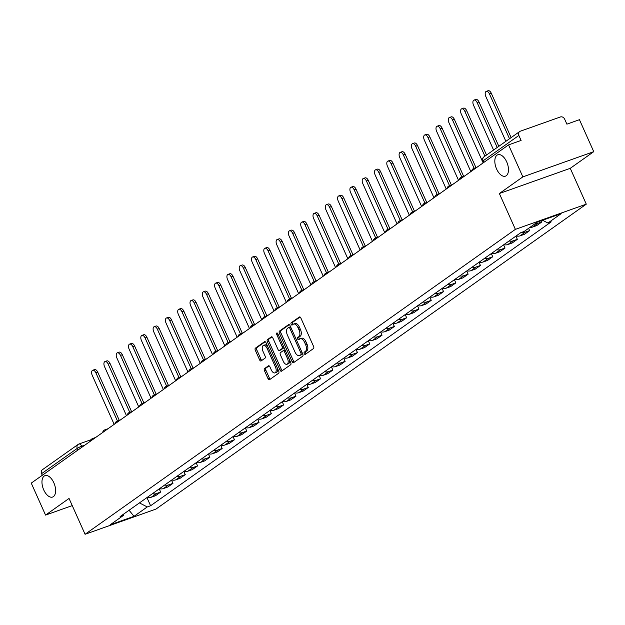 <?xml version="1.0" encoding="UTF-8"?>
<svg xmlns="http://www.w3.org/2000/svg" width="625" height="625" viewBox="0 0 625 625"><rect width="100%" height="100%" fill="white"/><g stroke="black" fill="none" stroke-linecap="round" stroke-linejoin="round"><path stroke-width="0.94" d="M304.242 353.648A1.219 0.648 -109.6 0 0 305.195 354.414A1.219 0.648 -109.6 0 0 305.281 354.367L313.5 348.539A1.742 0.922 -109.6 0 0 313.57 346.414L300.867 318.023A1.742 0.922 -109.6 0 0 299.516 316.93A1.742 0.922 -109.6 0 0 299.391 316.992L291.164 322.82A1.219 0.648 -109.6 0 0 291.117 324.305A1.219 0.648 -109.6 0 0 292.07 325.07A1.219 0.648 -109.6 0 0 292.156 325.031L293.219 324.273A5.57 2.953 -109.6 0 1 293.609 324.07A5.57 2.953 -109.6 0 1 297.953 327.562L299.016 329.93A5.57 2.953 -109.6 0 1 298.797 336.734L297.727 337.492A1.219 0.648 -109.6 0 0 297.68 338.977A1.219 0.648 -109.6 0 0 298.633 339.742A1.219 0.648 -109.6 0 0 298.719 339.695L299.781 338.945A5.57 2.953 -109.6 0 1 300.172 338.742A5.57 2.953 -109.6 0 1 304.516 342.234L305.578 344.602A5.57 2.953 -109.6 0 1 305.359 351.406L304.289 352.156A1.219 0.648 -109.6 0 0 304.242 353.648M300.172 338.742L301.594 338.234A5.57 2.953 -109.6 0 1 305.938 341.734L306.992 344.102A5.57 2.953 -109.6 0 1 306.773 350.898L305.711 351.656A1.219 0.648 -109.6 0 0 305.664 353.141A1.219 0.648 -109.6 0 0 306.117 353.773M300.062 317.016L292.586 322.312A1.219 0.648 -109.6 0 0 292.539 323.805A1.219 0.648 -109.6 0 0 292.992 324.43M293.609 324.07L295.031 323.562A5.57 2.953 -109.6 0 1 299.375 327.062L300.43 329.43A5.57 2.953 -109.6 0 1 300.211 336.234L299.148 336.984A1.219 0.648 -109.6 0 0 299.102 338.477A1.219 0.648 -109.6 0 0 299.555 339.102M53.836 482.773A11.359 6.016 -109.6 0 0 44.984 475.648A11.359 6.016 -109.6 0 0 43.742 489.922A11.359 6.016 -109.6 0 0 52.594 497.047A11.359 6.016 -109.6 0 0 53.836 482.773M506.695 161.875A11.359 6.016 -109.6 0 0 497.844 154.75A11.359 6.016 -109.6 0 0 496.602 169.023A11.359 6.016 -109.6 0 0 505.453 176.148A11.359 6.016 -109.6 0 0 506.695 161.875M264.531 368.594A1.742 0.922 -109.6 0 0 264.461 370.719L268.031 378.688A1.742 0.922 -109.6 0 0 269.383 379.781A1.742 0.922 -109.6 0 0 269.508 379.719L278.641 373.242A1.742 0.922 -109.6 0 0 278.711 371.117L266.008 342.727A1.742 0.922 -109.6 0 0 264.648 341.633A1.742 0.922 -109.6 0 0 264.523 341.695L255.398 348.164A1.742 0.922 -109.6 0 0 255.328 350.297L259.633 359.914A1.742 0.922 -109.6 0 0 260.992 361.008A1.742 0.922 -109.6 0 0 261.109 360.945L265.016 358.172A1.742 0.922 -109.6 0 0 265.086 356.047L262.953 351.281A4.656 2.469 -109.6 0 1 263.461 345.422A4.656 2.469 -109.6 0 1 267.094 348.344L275.453 367.039A4.656 2.469 -109.6 0 1 274.945 372.891A4.656 2.469 -109.6 0 1 271.312 369.969L269.922 366.852A1.742 0.922 -109.6 0 0 268.562 365.766A1.742 0.922 -109.6 0 0 268.438 365.828L264.531 368.594L265.953 368.094A1.742 0.922 -109.6 0 0 265.883 370.219L269.445 378.18A1.742 0.922 -109.6 0 0 270.25 379.188M499.359 193.523L570.258 168.32L593.75 151.672L522.852 176.875L499.359 193.523L515.391 229.359L85.078 534.281L69.047 498.445L45.555 515.094L31.25 483.117L508.547 144.898L521.102 140.438L518.867 135.453L483.156 160.766A3.547 0.445 155.9 0 0 482.75 161.203L483.422 162.703M522.852 176.875L508.547 144.898M292.094 361.633A1.742 0.922 -109.6 0 0 293.453 362.727A1.742 0.922 -109.6 0 0 293.578 362.664L302.703 356.188A1.742 0.922 -109.6 0 0 302.773 354.062L290.07 325.672A1.742 0.922 -109.6 0 0 288.719 324.578A1.742 0.922 -109.6 0 0 288.594 324.641L279.461 331.109A1.742 0.922 -109.6 0 0 279.398 333.242L292.094 361.633L293.516 361.125A1.742 0.922 -109.6 0 0 294.32 362.133M290.672 364.719L281.539 371.188A1.742 0.922 -109.6 0 1 281.422 371.25A1.742 0.922 -109.6 0 1 280.062 370.156L267.359 341.766A1.742 0.922 -109.6 0 1 267.43 339.641L271.336 336.875A1.742 0.922 -109.6 0 1 271.461 336.805A1.742 0.922 -109.6 0 1 272.82 337.898L277.969 349.414A1.742 0.922 -109.6 0 0 279.328 350.508A1.742 0.922 -109.6 0 0 279.445 350.445L282.039 348.609A1.742 0.922 -109.6 0 0 282.109 346.484L276.742 334.492A1.219 0.648 -109.6 0 1 276.875 332.961A1.219 0.648 -109.6 0 1 277.828 333.727L290.742 362.594A1.742 0.922 -109.6 0 1 290.672 364.719M593.75 151.672L579.445 119.695L566.898 124.156L564.664 119.172A3.547 2.977 54.7 0 0 560.391 116.969L520.266 131.234A3.547 2.977 54.7 0 0 519.656 131.555A3.547 2.977 54.7 0 0 518.867 135.453M570.258 168.32L586.289 204.156L155.977 509.078L85.078 534.281M45.555 515.094L72.25 505.602M42.297 475.289L41.57 473.672A3.547 2.977 -125.3 0 1 42.352 469.766L78.07 444.461A3.547 2.977 54.7 0 0 77.281 448.367L41.57 473.672M529.812 227.453A8.164 6.844 54.7 0 0 532.406 227.117L537.609 223.43A8.164 6.844 -125.3 0 1 535.016 223.766M537.609 223.43L541.938 221.891L541.391 220.68M532.406 227.117L536.734 225.578L541.938 221.891M528.609 228.305L529.633 230.609L525.312 232.141A8.164 6.844 -125.3 0 1 521.734 232.344M516.172 235.945A8.164 6.844 54.7 0 0 520.109 235.828L524.43 234.297L529.633 230.609M515.906 236.133L517.336 239.32L513.016 240.859A8.164 6.844 -125.3 0 1 509.078 240.969M503.875 244.656A8.164 6.844 54.7 0 0 507.812 244.547L512.133 243.008L517.336 239.32M503.609 244.844L505.039 248.039L500.711 249.57A8.164 6.844 -125.3 0 1 496.781 249.688M491.578 253.375A8.164 6.844 54.7 0 0 495.508 253.258L499.836 251.727L505.039 248.039M491.312 253.562L492.742 256.75L488.414 258.289A8.164 6.844 -125.3 0 1 484.477 258.398M479.273 262.086A8.164 6.844 54.7 0 0 483.211 261.977L487.531 260.438L492.742 256.75M479.016 262.273L480.438 265.469L476.117 267.008A8.164 6.844 -125.3 0 1 472.18 267.117M466.977 270.805A8.164 6.844 54.7 0 0 470.914 270.695L475.234 269.156L480.438 265.469M466.711 270.992L468.141 274.18L463.812 275.719A8.164 6.844 -125.3 0 1 459.883 275.828M454.68 279.516A8.164 6.844 54.7 0 0 458.609 279.406L462.937 277.867L468.141 274.18M454.414 279.703L455.844 282.898L451.516 284.438A8.164 6.844 -125.3 0 1 447.586 284.547M442.383 288.234A8.164 6.844 54.7 0 0 446.312 288.125L450.641 286.586L455.844 282.898M442.117 288.422L443.539 291.609L439.219 293.148A8.164 6.844 -125.3 0 1 435.281 293.266M430.078 296.953A8.164 6.844 54.7 0 0 434.016 296.836L438.336 295.297L443.539 291.609M429.812 297.133L431.242 300.328L426.922 301.867A8.164 6.844 -125.3 0 1 422.984 301.977M417.781 305.664A8.164 6.844 54.7 0 0 421.719 305.555L426.039 304.016L431.242 300.328M417.516 305.852L418.945 309.039L414.617 310.578A8.164 6.844 -125.3 0 1 410.687 310.695M405.484 314.383A8.164 6.844 54.7 0 0 409.414 314.266L413.742 312.727L418.945 309.039M405.219 314.57L406.648 317.758L402.32 319.297A8.164 6.844 -125.3 0 1 398.383 319.406M393.18 323.094A8.164 6.844 54.7 0 0 397.117 322.984L401.438 321.445L406.648 317.758M392.922 323.281L394.344 326.477L390.023 328.008A8.164 6.844 -125.3 0 1 386.086 328.125M380.883 331.812A8.164 6.844 54.7 0 0 384.82 331.695L389.141 330.164L394.344 326.477M380.617 332L382.047 335.188L377.719 336.727A8.164 6.844 -125.3 0 1 373.789 336.836M368.586 340.523A8.164 6.844 54.7 0 0 372.516 340.414L376.844 338.875L382.047 335.188M368.32 340.711L369.75 343.906L365.422 345.438A8.164 6.844 -125.3 0 1 361.492 345.555M356.289 349.242A8.164 6.844 54.7 0 0 360.219 349.125L364.547 347.594L369.75 343.906M356.023 349.43L357.445 352.617L353.125 354.156A8.164 6.844 -125.3 0 1 349.188 354.266M343.984 357.953A8.164 6.844 54.7 0 0 347.922 357.844L352.242 356.305L357.445 352.617M343.719 358.141L345.148 361.336L340.828 362.875A8.164 6.844 -125.3 0 1 336.891 362.984M331.688 366.672A8.164 6.844 54.7 0 0 335.625 366.562L339.945 365.023L345.148 361.336M331.422 366.859L332.852 370.047L328.523 371.586A8.164 6.844 -125.3 0 1 324.594 371.695M319.391 375.383A8.164 6.844 54.7 0 0 323.32 375.273L327.648 373.734L332.852 370.047M319.125 375.57L320.555 378.766L316.227 380.305A8.164 6.844 -125.3 0 1 312.289 380.414M307.086 384.102A8.164 6.844 54.7 0 0 311.023 383.992L315.344 382.453L320.555 378.766M306.828 384.289L308.25 387.477L303.93 389.016A8.164 6.844 -125.3 0 1 299.992 389.133M294.789 392.82A8.164 6.844 54.7 0 0 298.727 392.703L303.047 391.164L308.25 387.477M294.523 393.008L295.953 396.195L291.625 397.734A8.164 6.844 -125.3 0 1 287.695 397.844M282.492 401.531A8.164 6.844 54.7 0 0 286.422 401.422L290.75 399.883L295.953 396.195M282.227 401.719L283.656 404.914L279.328 406.445A8.164 6.844 -125.3 0 1 275.398 406.562M270.195 410.25A8.164 6.844 54.7 0 0 274.125 410.133L278.453 408.594L283.656 404.914M269.93 410.438L271.352 413.625L267.031 415.164A8.164 6.844 -125.3 0 1 263.094 415.273M257.891 418.961A8.164 6.844 54.7 0 0 261.828 418.852L266.148 417.312L271.352 413.625M257.625 419.148L259.055 422.344L254.734 423.875A8.164 6.844 -125.3 0 1 250.797 423.992M245.594 427.68A8.164 6.844 54.7 0 0 249.531 427.562L253.852 426.031L259.055 422.344M245.328 427.867L246.758 431.055L242.43 432.594A8.164 6.844 -125.3 0 1 238.5 432.703M233.297 436.391A8.164 6.844 54.7 0 0 237.227 436.281L241.555 434.742L246.758 431.055M233.031 436.578L234.461 439.773L230.133 441.312A8.164 6.844 -125.3 0 1 226.195 441.422M220.992 445.109A8.164 6.844 54.7 0 0 224.93 444.992L229.25 443.461L234.461 439.773M220.734 445.297L222.156 448.484L217.836 450.023A8.164 6.844 -125.3 0 1 213.898 450.133M208.695 453.82A8.164 6.844 54.7 0 0 212.633 453.711L216.953 452.172L222.156 448.484M208.43 454.008L209.859 457.203L205.531 458.742A8.164 6.844 -125.3 0 1 201.602 458.852M196.398 462.539A8.164 6.844 54.7 0 0 200.328 462.43L204.656 460.891L209.859 457.203M196.133 462.727L197.562 465.914L193.234 467.453A8.164 6.844 -125.3 0 1 189.305 467.57M184.102 471.25A8.164 6.844 54.7 0 0 188.031 471.141L192.359 469.602L197.562 465.914M183.836 471.438L185.258 474.633L180.938 476.172A8.164 6.844 -125.3 0 1 177 476.281M171.797 479.969A8.164 6.844 54.7 0 0 175.734 479.859L180.055 478.32L185.258 474.633M171.531 480.156L172.961 483.344L168.641 484.883A8.164 6.844 -125.3 0 1 164.703 485M159.5 488.688A8.164 6.844 54.7 0 0 163.438 488.57L167.758 487.031L172.961 483.344M159.234 488.875L160.664 492.062L156.336 493.602A8.164 6.844 -125.3 0 1 152.406 493.711M147.203 497.398A8.164 6.844 54.7 0 0 151.133 497.289L155.461 495.75L160.664 492.062M139.43 502.906L147.258 506.945L134.016 516.328L110.195 524.797L123.438 515.414L120.109 516.602L520.773 232.68L524.109 231.5L537.352 222.109L561.172 213.641L547.93 223.031L542.562 220.258M147.258 506.945L150.594 505.758L551.258 221.844L547.93 223.031M515.391 229.359L586.289 204.156M146.938 497.586L150.594 505.758M123.438 515.414L123.945 513.875M129.078 510.242L134.016 516.328M289.266 324.664L280.883 330.609A1.742 0.922 -109.6 0 0 280.812 332.734L293.516 361.125M300.867 354.586A1.219 0.648 -109.6 0 0 300.914 353.094L289.766 328.172A1.219 0.648 -109.6 0 0 288.82 327.406A1.219 0.648 -109.6 0 0 288.734 327.453L287.609 328.25A5.57 2.953 -109.6 0 0 287.391 335.055L295.008 352.086A5.57 2.953 -109.6 0 0 299.352 355.586A5.57 2.953 -109.6 0 0 299.742 355.383L302.289 354.078A1.219 0.648 -109.6 0 0 302.523 353.5M290.664 326.992A1.219 0.648 -109.6 0 0 290.234 326.906A1.219 0.648 -109.6 0 0 290.148 326.953L288.914 327.391M299.352 355.586L300.773 355.078A5.57 2.953 -109.6 0 0 301.164 354.875L299.742 355.383M302.289 354.078L301.164 354.875M272.008 336.891L268.844 339.133A1.742 0.922 -109.6 0 0 268.781 341.266L281.477 369.656A1.742 0.922 -109.6 0 0 282.289 370.664M280.609 350.031A1.742 0.922 -109.6 0 0 280.742 350A1.742 0.922 -109.6 0 0 280.867 349.938L283.461 348.102A1.742 0.922 -109.6 0 0 283.797 347.062M283.312 361.367A4.656 2.469 -109.6 0 0 286.945 364.289A4.656 2.469 -109.6 0 0 287.453 358.43L284.508 351.844A1.742 0.922 -109.6 0 0 283.148 350.75A1.742 0.922 -109.6 0 0 283.031 350.812L280.438 352.656A1.742 0.922 -109.6 0 0 280.367 354.781L283.312 361.367M286.945 364.289L288.359 363.781A4.656 2.469 -109.6 0 0 289.445 359.688M285.328 350.484A1.742 0.922 -109.6 0 0 284.57 350.25A1.742 0.922 -109.6 0 0 284.445 350.312L283.281 350.727M269.117 365.852L265.953 368.094M274.945 372.891L276.359 372.391A4.656 2.469 -109.6 0 0 277.445 368.297M267.609 346.305A4.656 2.469 -109.6 0 0 264.883 344.914L263.461 345.422M265.203 341.719L256.812 347.664A1.742 0.922 -109.6 0 0 256.742 349.789L261.047 359.414A1.742 0.922 -109.6 0 0 261.852 360.414M509.5 138.742L489.453 93.93A4.078 2.164 -109.6 0 0 486.273 91.367A4.078 2.164 -109.6 0 0 485.828 96.5L505.875 141.312M486.273 91.367L488.117 90.719A4.078 2.164 70.4 0 1 491.297 93.273L511.125 137.594M497.203 147.461L477.156 102.648A4.078 2.164 -109.6 0 0 473.977 100.086A4.078 2.164 -109.6 0 0 473.531 105.219L493.578 150.031M473.977 100.086L475.82 99.43A4.078 2.164 70.4 0 1 479 101.992L498.828 146.312M484.906 156.172L464.859 111.359A4.078 2.164 -109.6 0 0 461.68 108.805A4.078 2.164 -109.6 0 0 461.234 113.93L483.141 162.906M461.68 108.805L463.523 108.148A4.078 2.164 70.4 0 1 466.703 110.703L486.523 155.023M474.117 168.273L452.555 120.078A4.078 2.164 -109.6 0 0 449.375 117.516A4.078 2.164 -109.6 0 0 448.93 122.648L470.836 171.617M449.375 117.516L451.219 116.859A4.078 2.164 70.4 0 1 454.398 119.422L475.961 167.625M461.82 176.992L440.258 128.789A4.078 2.164 -109.6 0 0 437.078 126.234A4.078 2.164 -109.6 0 0 436.633 131.359L458.539 180.336M437.078 126.234L438.922 125.578A4.078 2.164 70.4 0 1 442.102 128.141L463.664 176.336M449.523 185.711L427.961 137.508A4.078 2.164 -109.6 0 0 424.781 134.945A4.078 2.164 -109.6 0 0 424.336 140.078L446.242 189.055M424.781 134.945L426.625 134.289A4.078 2.164 70.4 0 1 429.805 136.852L451.367 185.055M437.219 194.422L415.664 146.227A4.078 2.164 -109.6 0 0 412.484 143.664A4.078 2.164 -109.6 0 0 412.031 148.789L433.945 197.766M412.484 143.664L414.32 143.008A4.078 2.164 70.4 0 1 417.508 145.57L439.062 193.766M424.922 203.141L403.359 154.938A4.078 2.164 -109.6 0 0 400.18 152.375A4.078 2.164 -109.6 0 0 399.734 157.508L421.641 206.484M400.18 152.375L402.023 151.719A4.078 2.164 70.4 0 1 405.203 154.281L426.766 202.484M412.625 211.852L391.062 163.656A4.078 2.164 -109.6 0 0 387.883 161.094A4.078 2.164 -109.6 0 0 387.438 166.227L409.344 215.195M387.883 161.094L389.727 160.438A4.078 2.164 70.4 0 1 392.906 163L414.469 211.195M400.328 220.57L378.766 172.367A4.078 2.164 -109.6 0 0 375.586 169.805A4.078 2.164 -109.6 0 0 375.141 174.938L397.047 223.914M375.586 169.805L377.43 169.156A4.078 2.164 70.4 0 1 380.609 171.711L402.164 219.914M388.023 229.281L366.461 181.086A4.078 2.164 -109.6 0 0 363.281 178.523A4.078 2.164 -109.6 0 0 362.836 183.656L384.742 232.625M363.281 178.523L365.125 177.867A4.078 2.164 70.4 0 1 368.305 180.43L389.867 228.625M375.727 238L354.164 189.797A4.078 2.164 -109.6 0 0 350.984 187.242A4.078 2.164 -109.6 0 0 350.539 192.367L372.445 241.344M350.984 187.242L352.828 186.586A4.078 2.164 70.4 0 1 356.008 189.141L377.57 237.344M363.43 246.711L341.867 198.516A4.078 2.164 -109.6 0 0 338.688 195.953A4.078 2.164 -109.6 0 0 338.242 201.086L360.148 250.055M338.688 195.953L340.531 195.297A4.078 2.164 70.4 0 1 343.711 197.859L365.273 246.055M351.125 255.43L329.57 207.227A4.078 2.164 -109.6 0 0 326.391 204.672A4.078 2.164 -109.6 0 0 325.938 209.797L347.852 258.773M326.391 204.672L328.227 204.016A4.078 2.164 70.4 0 1 331.414 206.57L352.969 254.773M338.828 264.141L317.266 215.945A4.078 2.164 -109.6 0 0 314.086 213.383A4.078 2.164 -109.6 0 0 313.641 218.516L335.547 267.484M314.086 213.383L315.93 212.727A4.078 2.164 70.4 0 1 319.109 215.289L340.672 263.492M326.531 272.859L304.969 224.656A4.078 2.164 -109.6 0 0 301.789 222.102A4.078 2.164 -109.6 0 0 301.344 227.227L323.25 276.203M301.789 222.102L303.633 221.445A4.078 2.164 70.4 0 1 306.812 224.008L328.375 272.203M314.234 281.578L292.672 233.375A4.078 2.164 -109.6 0 0 289.492 230.812A4.078 2.164 -109.6 0 0 289.047 235.945L310.953 284.922M289.492 230.812L291.336 230.156A4.078 2.164 70.4 0 1 294.516 232.719L316.07 280.922M301.93 290.289L280.367 242.094A4.078 2.164 -109.6 0 0 277.188 239.531A4.078 2.164 -109.6 0 0 276.742 244.664L298.648 293.633M277.188 239.531L279.031 238.875A4.078 2.164 70.4 0 1 282.211 241.438L303.773 289.633M289.633 299.008L268.07 250.805A4.078 2.164 -109.6 0 0 264.891 248.242A4.078 2.164 -109.6 0 0 264.445 253.375L286.352 302.352M264.891 248.242L266.734 247.586A4.078 2.164 70.4 0 1 269.914 250.148L291.477 298.352M277.336 307.719L255.773 259.523A4.078 2.164 -109.6 0 0 252.594 256.961A4.078 2.164 -109.6 0 0 252.148 262.094L274.055 311.062M252.594 256.961L254.438 256.305A4.078 2.164 70.4 0 1 257.617 258.867L279.18 307.062M265.031 316.438L243.477 268.234A4.078 2.164 -109.6 0 0 240.297 265.672A4.078 2.164 -109.6 0 0 239.844 270.805L261.758 319.781M240.297 265.672L242.133 265.023A4.078 2.164 70.4 0 1 245.32 267.578L266.875 315.781M252.734 325.148L231.172 276.953A4.078 2.164 -109.6 0 0 227.992 274.391A4.078 2.164 -109.6 0 0 227.547 279.523L249.453 328.492M227.992 274.391L229.836 273.734A4.078 2.164 70.4 0 1 233.016 276.297L254.578 324.492M240.438 333.867L218.875 285.664A4.078 2.164 -109.6 0 0 215.695 283.109A4.078 2.164 -109.6 0 0 215.25 288.234L237.156 337.211M215.695 283.109L217.539 282.453A4.078 2.164 70.4 0 1 220.719 285.008L242.281 333.211M228.141 342.578L206.578 294.383A4.078 2.164 -109.6 0 0 203.398 291.82A4.078 2.164 -109.6 0 0 202.953 296.953L224.859 345.922M203.398 291.82L205.242 291.164A4.078 2.164 70.4 0 1 208.422 293.727L229.977 341.93M215.836 351.297L194.273 303.094A4.078 2.164 -109.6 0 0 191.094 300.539A4.078 2.164 -109.6 0 0 190.648 305.664L212.555 354.641M191.094 300.539L192.938 299.883A4.078 2.164 70.4 0 1 196.117 302.445L217.68 350.641M203.539 360.008L181.977 311.812A4.078 2.164 -109.6 0 0 178.797 309.25A4.078 2.164 -109.6 0 0 178.352 314.383L200.258 363.359M178.797 309.25L180.641 308.594A4.078 2.164 70.4 0 1 183.82 311.156L205.383 359.359M191.242 368.727L169.68 320.531A4.078 2.164 -109.6 0 0 166.5 317.969A4.078 2.164 -109.6 0 0 166.055 323.094L187.961 372.07M166.5 317.969L168.344 317.312A4.078 2.164 70.4 0 1 171.523 319.875L193.086 368.07M178.938 377.445L157.383 329.242A4.078 2.164 -109.6 0 0 154.203 326.68A4.078 2.164 -109.6 0 0 153.75 331.812L175.664 380.789M154.203 326.68L156.039 326.023A4.078 2.164 70.4 0 1 159.227 328.586L180.781 376.789M166.641 386.156L145.078 337.961A4.078 2.164 -109.6 0 0 141.898 335.398A4.078 2.164 -109.6 0 0 141.453 340.531L163.359 389.5M141.898 335.398L143.742 334.742A4.078 2.164 70.4 0 1 146.922 337.305L168.484 385.5M154.344 394.875L132.781 346.672A4.078 2.164 -109.6 0 0 129.602 344.109A4.078 2.164 -109.6 0 0 129.156 349.242L151.062 398.219M129.602 344.109L131.445 343.461A4.078 2.164 70.4 0 1 134.625 346.016L156.188 394.219M142.047 403.586L120.484 355.391A4.078 2.164 -109.6 0 0 117.305 352.828A4.078 2.164 -109.6 0 0 116.859 357.961L138.766 406.93M117.305 352.828L119.148 352.172A4.078 2.164 70.4 0 1 122.328 354.734L143.883 402.93M129.742 412.305L108.18 364.102A4.078 2.164 -109.6 0 0 105 361.547A4.078 2.164 -109.6 0 0 104.555 366.672L126.461 415.648M105 361.547L106.844 360.891A4.078 2.164 70.4 0 1 110.023 363.445L131.586 411.648M117.445 421.016L95.883 372.82A4.078 2.164 -109.6 0 0 92.703 370.258A4.078 2.164 -109.6 0 0 92.258 375.391L114.164 424.359M92.703 370.258L94.547 369.602A4.078 2.164 70.4 0 1 97.727 372.164L119.289 420.359M84.898 445.102L81.695 446.242A3.547 0.445 155.9 0 0 77.281 448.367L78.008 449.984M82.078 447.094L81.695 446.242A3.547 1.883 70.4 0 0 78.93 444.016A3.547 3.547 0 0 0 78.07 444.461A3.547 2.977 54.7 0 1 78.68 444.141A3.547 1.883 70.4 0 1 78.93 444.016L91.031 439.711M163.438 488.57L168.641 484.883M175.734 479.859L180.938 476.172M188.031 471.141L193.234 467.453M200.328 462.43L205.531 458.742M212.633 453.711L217.836 450.023M224.93 444.992L230.133 441.312M237.227 436.281L242.43 432.594M249.531 427.562L254.734 423.875M261.828 418.852L267.031 415.164M274.125 410.133L279.328 406.445M286.422 401.422L291.625 397.734M298.727 392.703L303.93 389.016M311.023 383.992L316.227 380.305M323.32 375.273L328.523 371.586M335.625 366.562L340.828 362.875M347.922 357.844L353.125 354.156M360.219 349.125L365.422 345.438M372.516 340.414L377.719 336.727M384.82 331.695L390.023 328.008M397.117 322.984L402.32 319.297M409.414 314.266L414.617 310.578M421.719 305.555L426.922 301.867M434.016 296.836L439.219 293.148M446.312 288.125L451.516 284.438M458.609 279.406L463.812 275.719M470.914 270.695L476.117 267.008M483.211 261.977L488.414 258.289M495.508 253.258L500.711 249.57M507.812 244.547L513.016 240.859M520.109 235.828L525.312 232.141M151.133 497.289L156.336 493.602M473.695 168.469A3.547 1.883 70.4 0 1 473.938 168.344A3.547 1.883 70.4 0 1 475.148 168.57M461.391 177.188A3.547 1.883 70.4 0 1 461.641 177.055A3.547 1.883 70.4 0 1 462.852 177.281M449.094 185.898A3.547 1.883 70.4 0 1 449.344 185.773A3.547 1.883 70.4 0 1 450.547 186M436.797 194.617A3.547 1.883 70.4 0 1 437.047 194.484A3.547 1.883 70.4 0 1 438.25 194.711M424.492 203.328A3.547 1.883 70.4 0 1 424.742 203.203A3.547 1.883 70.4 0 1 425.953 203.43M412.195 212.047A3.547 1.883 70.4 0 1 412.445 211.914A3.547 1.883 70.4 0 1 413.648 212.141M399.898 220.758A3.547 1.883 70.4 0 1 400.148 220.633A3.547 1.883 70.4 0 1 401.352 220.859M387.602 229.477A3.547 1.883 70.4 0 1 387.844 229.344A3.547 1.883 70.4 0 1 389.055 229.57M375.297 238.195A3.547 1.883 70.4 0 1 375.547 238.063A3.547 1.883 70.4 0 1 376.758 238.289M363 246.906A3.547 1.883 70.4 0 1 363.25 246.773A3.547 1.883 70.4 0 1 364.453 247.008M350.703 255.625A3.547 1.883 70.4 0 1 350.953 255.492A3.547 1.883 70.4 0 1 352.156 255.719M338.398 264.336A3.547 1.883 70.4 0 1 338.648 264.211A3.547 1.883 70.4 0 1 339.859 264.438M326.102 273.055A3.547 1.883 70.4 0 1 326.352 272.922A3.547 1.883 70.4 0 1 327.555 273.148M313.805 281.766A3.547 1.883 70.4 0 1 314.055 281.641A3.547 1.883 70.4 0 1 315.258 281.867M301.508 290.484A3.547 1.883 70.4 0 1 301.75 290.352A3.547 1.883 70.4 0 1 302.961 290.578M289.203 299.195A3.547 1.883 70.4 0 1 289.453 299.07A3.547 1.883 70.4 0 1 290.664 299.297M276.906 307.914A3.547 1.883 70.4 0 1 277.156 307.781A3.547 1.883 70.4 0 1 278.359 308.008M264.609 316.625A3.547 1.883 70.4 0 1 264.859 316.5A3.547 1.883 70.4 0 1 266.062 316.727M252.305 325.344A3.547 1.883 70.4 0 1 252.555 325.211A3.547 1.883 70.4 0 1 253.766 325.445M240.008 334.062A3.547 1.883 70.4 0 1 240.258 333.93A3.547 1.883 70.4 0 1 241.461 334.156M227.711 342.773A3.547 1.883 70.4 0 1 227.961 342.648A3.547 1.883 70.4 0 1 229.164 342.875M215.414 351.492A3.547 1.883 70.4 0 1 215.656 351.359A3.547 1.883 70.4 0 1 216.867 351.586M203.109 360.203A3.547 1.883 70.4 0 1 203.359 360.078A3.547 1.883 70.4 0 1 204.57 360.305M190.812 368.922A3.547 1.883 70.4 0 1 191.062 368.789A3.547 1.883 70.4 0 1 192.266 369.016M178.516 377.633A3.547 1.883 70.4 0 1 178.766 377.508A3.547 1.883 70.4 0 1 179.969 377.734M166.211 386.352A3.547 1.883 70.4 0 1 166.461 386.219A3.547 1.883 70.4 0 1 167.672 386.445M153.914 395.062A3.547 1.883 70.4 0 1 154.164 394.938A3.547 1.883 70.4 0 1 155.367 395.164M141.617 403.781A3.547 1.883 70.4 0 1 141.867 403.648A3.547 1.883 70.4 0 1 143.07 403.875M129.32 412.5A3.547 1.883 70.4 0 1 129.562 412.367A3.547 1.883 70.4 0 1 130.773 412.594M117.016 421.211A3.547 1.883 70.4 0 1 117.266 421.078A3.547 1.883 70.4 0 1 118.477 421.312M104.719 429.93A3.547 1.883 70.4 0 1 104.969 429.797A3.547 1.883 70.4 0 1 106.172 430.023M92.422 438.641A3.547 1.883 70.4 0 1 92.672 438.516A3.547 1.883 70.4 0 1 93.875 438.742M483.875 162.383L483.156 160.766A3.547 2.977 54.7 0 1 483.938 156.859A3.547 3.547 0 0 0 482.75 161.203M306.773 350.898L305.359 351.406M306.992 344.102L305.578 344.602M305.938 341.734L304.516 342.234M299.148 336.984L297.727 337.492M300.211 336.234L298.797 336.734M300.43 329.43L299.016 329.93M299.375 327.062L297.953 327.562M292.586 322.312L291.164 322.82M305.711 351.656L304.289 352.156M280.812 332.734L279.398 333.242M280.883 330.609L279.461 331.109M302.148 352.656L300.914 353.094M291 327.734L289.766 328.172M281.477 369.656L280.062 370.156M268.781 341.266L267.359 341.766M268.844 339.133L267.43 339.641M280.867 349.938L279.445 350.445M283.461 348.102L282.039 348.609M283.336 346.047L282.109 346.484M277.977 334.055L276.742 334.492M288.688 357.992L287.453 358.43M285.734 351.406L284.508 351.844M276.688 366.602L275.453 367.039M268.32 347.906L267.094 348.344M261.047 359.414L259.633 359.914M256.742 349.789L255.328 350.297M256.812 347.664L255.398 348.164M269.445 378.18L268.031 378.688M265.883 370.219L264.461 370.719M491.297 93.273L489.453 93.93M479 101.992L477.156 102.648M466.703 110.703L464.859 111.359M454.398 119.422L452.555 120.078M442.102 128.141L440.258 128.789M429.805 136.852L427.961 137.508M417.508 145.57L415.664 146.227M405.203 154.281L403.359 154.938M392.906 163L391.062 163.656M380.609 171.711L378.766 172.367M368.305 180.43L366.461 181.086M356.008 189.141L354.164 189.797M343.711 197.859L341.867 198.516M331.414 206.57L329.57 207.227M319.109 215.289L317.266 215.945M306.812 224.008L304.969 224.656M294.516 232.719L292.672 233.375M282.211 241.438L280.367 242.094M269.914 250.148L268.07 250.805M257.617 258.867L255.773 259.523M245.32 267.578L243.477 268.234M233.016 276.297L231.172 276.953M220.719 285.008L218.875 285.664M208.422 293.727L206.578 294.383M196.117 302.445L194.273 303.094M183.82 311.156L181.977 311.812M171.523 319.875L169.68 320.531M159.227 328.586L157.383 329.242M146.922 337.305L145.078 337.961M134.625 346.016L132.781 346.672M122.328 354.734L120.484 355.391M110.023 363.445L108.18 364.102M97.727 372.164L95.883 372.82M477.008 167.25L473.938 168.344A3.547 3.547 0 0 0 471.641 171.055M464.711 175.969L461.641 177.055A3.547 3.547 0 0 0 459.336 179.773M452.406 184.68L449.344 185.773A3.547 3.547 0 0 0 447.039 188.484M440.109 193.398L437.047 194.484A3.547 3.547 0 0 0 434.742 197.203M427.812 202.109L424.742 203.203A3.547 3.547 0 0 0 422.438 205.914M415.508 210.828L412.445 211.914A3.547 3.547 0 0 0 410.141 214.633M403.211 219.539L400.148 220.633A3.547 3.547 0 0 0 397.844 223.344M390.914 228.258L387.844 229.344A3.547 3.547 0 0 0 385.547 232.063M378.617 236.969L375.547 238.063A3.547 3.547 0 0 0 373.242 240.773M366.312 245.688L363.25 246.773A3.547 3.547 0 0 0 360.945 249.492M354.016 254.398L350.953 255.492A3.547 3.547 0 0 0 348.648 258.211M341.719 263.117L338.648 264.211A3.547 3.547 0 0 0 336.344 266.922M329.414 271.836L326.352 272.922A3.547 3.547 0 0 0 324.047 275.641M317.117 280.547L314.055 281.641A3.547 3.547 0 0 0 311.75 284.352M304.82 289.266L301.75 290.352A3.547 3.547 0 0 0 299.453 293.07M292.523 297.977L289.453 299.07A3.547 3.547 0 0 0 287.148 301.781M280.219 306.695L277.156 307.781A3.547 3.547 0 0 0 274.852 310.5M267.922 315.406L264.859 316.5A3.547 3.547 0 0 0 262.555 319.211M255.625 324.125L252.555 325.211A3.547 3.547 0 0 0 250.25 327.93M243.32 332.836L240.258 333.93A3.547 3.547 0 0 0 237.953 336.648M231.023 341.555L227.961 342.648A3.547 3.547 0 0 0 225.656 345.359M218.727 350.273L215.656 351.359A3.547 3.547 0 0 0 213.359 354.078M206.43 358.984L203.359 360.078A3.547 3.547 0 0 0 201.055 362.789M194.125 367.703L191.062 368.789A3.547 3.547 0 0 0 188.758 371.508M181.828 376.414L178.766 377.508A3.547 3.547 0 0 0 176.461 380.219M169.531 385.133L166.461 386.219A3.547 3.547 0 0 0 164.156 388.938M157.227 393.844L154.164 394.938A3.547 3.547 0 0 0 151.859 397.648M144.93 402.562L141.867 403.648A3.547 3.547 0 0 0 139.562 406.367M132.633 411.273L129.562 412.367A3.547 3.547 0 0 0 127.266 415.078M120.336 419.992L117.266 421.078A3.547 3.547 0 0 0 114.961 423.797M108.031 428.703L104.969 429.797A3.547 3.547 0 0 0 102.664 432.516M95.734 437.422L92.672 438.516A3.547 3.547 0 0 0 90.367 441.227M483.938 156.859L519.656 131.555M290.234 326.906L288.82 327.406M280.742 350L279.328 350.508M284.57 350.25L283.148 350.75"/></g></svg>
